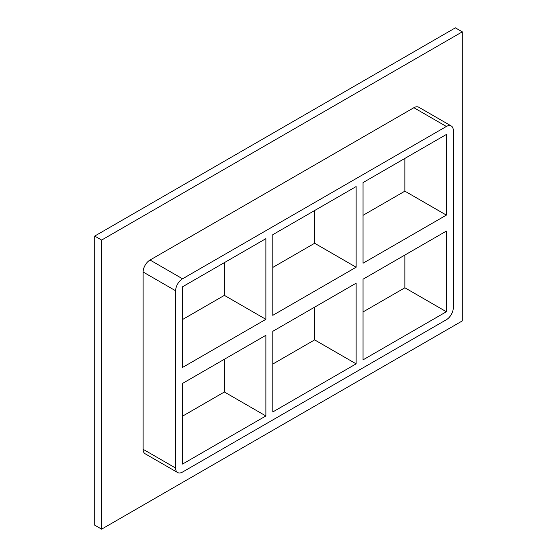 <?xml version="1.0" encoding="UTF-8"?>
<svg xmlns="http://www.w3.org/2000/svg" width="557" height="557" viewBox="0 0 557 557"><rect width="100%" height="100%" fill="white"/><g stroke="black" fill="none" stroke-linecap="round" stroke-linejoin="round"><path stroke-width="0.84" d="M272.798 315.332L272.798 234.678L356.132 186.567L356.132 267.221L272.798 315.332M272.798 411.957L272.798 331.304L356.132 283.193L356.132 363.846L272.798 411.957M265.877 319.328L182.543 367.439L182.543 286.785L265.877 238.668L265.877 319.328L224.38 295.37L182.543 319.523M224.38 262.625L224.38 295.37M224.38 359.251L224.38 391.996L265.877 415.954L182.543 464.065L182.543 383.411L265.877 335.3L265.877 415.954M356.132 363.846L314.635 339.888L272.798 364.048M182.543 416.156L224.38 391.996M314.635 307.151L314.635 339.888M314.635 210.518L314.635 243.263L272.798 267.423M363.046 311.941L404.883 287.788L404.883 255.043M363.046 215.315L404.883 191.155L404.883 158.418M363.046 279.196L446.38 231.085L446.38 311.739L363.046 359.857L363.046 279.196M314.635 243.263L356.132 267.221M446.38 215.113L363.046 263.224L363.046 182.571L446.38 134.46L446.38 215.113L404.883 191.155M451.274 125.986L418.767 107.223A9.782 5.647 120 0 0 413.879 107.71L446.38 126.474A9.782 5.647 -60 0 1 451.274 125.986A9.782 5.647 -60 0 1 453.294 130.463L453.294 307.749A9.782 5.647 -60 0 1 446.38 319.725L182.543 472.051A9.782 5.647 -60 0 1 177.655 472.538A9.782 5.647 -60 0 1 175.629 468.061L143.121 449.29A9.782 5.647 120 0 0 145.147 453.774L177.655 472.538M446.38 126.474L182.543 278.799L150.042 260.028A9.782 5.647 120 0 0 143.121 272.011L143.121 449.29M143.121 272.011L175.629 290.775A9.782 5.647 -60 0 1 182.543 278.799M175.629 290.775L175.629 468.061M404.883 287.788L446.38 311.739M462.289 31.84L101.632 240.067L101.632 529.15L462.289 320.923L462.289 31.84L455.368 27.85L94.711 236.077L94.711 525.16L101.632 529.15M413.879 107.71L150.042 260.028M94.711 236.077L101.632 240.067"/></g></svg>

